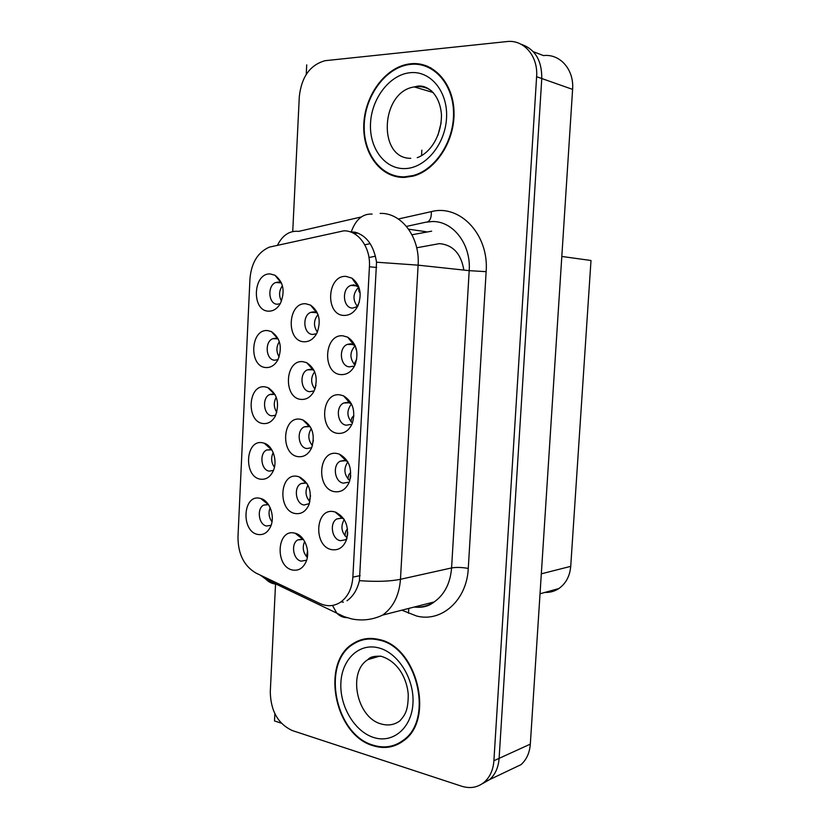 <?xml version="1.0" encoding="UTF-8"?>
<svg xmlns="http://www.w3.org/2000/svg" width="829" height="829" viewBox="0 0 829 829"><rect width="100%" height="100%" fill="white"/><g stroke="black" fill="none" stroke-linecap="round" stroke-linejoin="round"><path stroke-width="1.24" d="M317.548 313.258L313.745 311.828L310.823 312.336C301.891 315.424 303.404 334.346 312.616 334.429L315.735 333.89M317.362 332.108C313.331 326.077 313.559 320.222 318.035 314.533M305.849 303.787C287.663 302.036 285.767 341.268 303.963 341.766C309.404 341.921 313.725 339.02 316.937 333.03C321.351 320.927 319.238 311.621 310.574 305.124L305.849 303.787M343.797 518.861L341.589 518.084L336.854 518.933C329.196 522.871 331.901 539.513 340.398 540.695L345.33 539.803L346.885 538.539M347.082 537.793C341.393 532.446 340.439 526.353 344.211 519.514M333.828 511.69C315.082 507.452 313.093 546.694 331.849 549.668C338.543 550.601 343.413 547.327 346.47 539.855C349.351 526.467 345.579 517.182 335.144 512.001L333.828 511.69M347.652 461.546L344.615 460.375L340.263 461.173C332.17 464.986 334.636 482.25 343.424 483.141L347.983 482.312M349.776 480.675C344.035 474.934 343.393 468.665 347.848 461.867M336.854 453.473C318.004 449.919 316.004 489.421 334.864 491.721C341.413 492.405 346.263 489.089 349.403 481.763C352.574 468.82 349.196 459.598 339.279 454.085L336.854 453.473M355.206 345.714L350.74 343.776L347.258 344.408C338.242 347.869 340.128 366.584 349.527 366.853L353.227 366.18M354.957 365.081C349.537 358.553 349.61 352.087 355.164 345.683M342.968 335.828C323.921 333.652 321.89 373.703 340.957 374.604C347.175 374.853 351.921 371.506 355.206 364.573C358.978 352.491 356.47 343.351 347.693 337.165L342.968 335.828M275.104 394.614L272.969 393.982L269.715 394.531C261.674 397.682 263.487 415.319 271.922 415.847L275.342 415.267M276.803 412.324C273.643 407.402 273.466 402.366 276.264 397.226M264.969 386.842C247.757 384.2 246.006 422.137 263.218 423.546C268.358 423.992 272.44 421.391 275.477 415.775C279.798 403.06 277.238 393.661 267.819 387.568L264.969 386.842M314.087 370.387L310.865 369.226L307.507 369.817C299 373.112 300.844 391.278 309.735 391.682L313.3 391.06M314.916 389.102C310.657 383.361 310.574 377.558 314.668 371.703M302.968 361.693C284.875 359.278 282.99 398.241 301.093 399.412C306.73 399.765 311.124 396.832 314.295 390.604C318.388 378.148 315.839 368.832 306.668 362.677L302.968 361.693M281.559 283.103L278.347 282.067L275.912 282.471C267.083 285.217 268.285 304.305 277.28 304.222L279.912 303.777M281.487 301.155C278.689 295.798 279 290.647 282.43 285.704M270.337 273.964C252.959 272.596 251.177 311.041 268.565 311.165C273.332 311.248 277.249 308.72 280.326 303.569C285.321 291.487 283.549 282.057 275.01 275.269L270.337 273.964M307.01 483.462L305.155 482.872L301.01 483.587C293.342 487.203 295.704 504.042 304.046 505.027L309.372 503.597M309.901 501.742C305.507 496.654 304.865 491.12 307.953 485.131M297.269 476.333C279.363 472.603 277.497 511.058 295.414 513.545C301.373 514.312 305.87 511.389 308.927 504.788C312.398 491.576 309.072 482.229 298.937 476.737L297.269 476.333M310.564 427.111L308.005 426.241L304.233 426.894C296.15 430.375 298.274 447.836 306.885 448.541L310.844 447.847M312.44 445.65C308.046 440.22 307.673 434.52 311.3 428.562M300.108 419.205C282.109 416.127 280.233 454.841 298.243 456.665C304.046 457.225 308.502 454.292 311.621 447.867C315.393 435.028 312.45 425.702 302.782 419.888L300.108 419.205M271.819 449.815L266.689 449.992C259.031 453.297 261.094 470.302 269.259 471.11L273.052 470.478M274.42 467.255C271.207 462.603 270.803 457.701 273.197 452.572M262.306 442.727C245.187 439.453 243.446 477.152 260.575 479.193C265.871 479.815 270.016 477.224 273 471.4C278.016 461.515 273.093 445.826 264.254 443.204L262.306 442.727M351.465 403.837L347.662 402.283L343.724 402.998C335.185 406.656 337.382 424.603 346.46 425.204L350.615 424.438M352.398 423.111C346.74 416.966 346.449 410.573 351.506 403.92M339.9 394.853C320.958 391.982 318.937 431.764 337.9 433.36C344.294 433.826 349.102 430.489 352.315 423.339C355.776 410.832 352.833 401.65 343.465 395.806L339.9 394.853M268.513 504.664L263.705 505.089C256.42 508.509 258.689 524.944 266.617 526.011L270.741 525.348M271.985 521.752C268.834 517.4 268.223 512.695 270.161 507.649M259.664 498.239C242.628 494.353 240.897 531.803 257.943 534.467C263.384 535.296 267.57 532.705 270.523 526.726C275.383 516.633 269.798 500.664 260.731 498.488L259.664 498.239M278.347 339.051L275.653 338.211L272.793 338.688C264.358 341.652 265.881 359.983 274.596 360.211L277.632 359.703M279.155 356.957C276.13 351.797 276.192 346.677 279.352 341.61M267.643 330.595C250.348 328.574 248.576 366.77 265.881 367.548C270.845 367.796 274.855 365.226 277.912 359.827C282.565 347.434 280.399 338.025 271.404 331.59L267.643 330.595M303.424 539.451L297.849 539.886C290.564 543.617 293.134 559.876 301.228 561.14L305.891 560.342M307.31 557.409C303.02 552.663 302.139 547.337 304.657 541.42M294.45 533.078C276.637 528.695 274.782 566.901 292.606 570.031C298.689 571.026 303.227 568.145 306.212 561.388C310.657 550.922 304.44 535.275 295.145 533.234L294.45 533.078M358.874 287.155L353.828 284.875L350.854 285.404C341.351 288.627 342.864 308.181 352.605 308.108L357.558 306.533M357.486 306.585C352.429 299.715 352.864 293.217 358.812 287.093M346.066 276.389C326.906 274.917 324.864 315.248 344.035 315.434C350.035 315.476 354.719 312.16 358.076 305.476C362.159 293.798 360.118 284.699 351.942 278.161L346.066 276.389M411.474 63.978L409.63 64.455M361.703 639.636L360.802 640.32M343.807 230.825L269.342 247.135C257.829 252.244 251.363 262.814 249.954 278.865L237.975 537.037C238.047 554.073 244.068 566.093 256.026 573.098L319.942 603.512C327.134 606.776 333.963 606.372 340.429 602.269C347.848 596.963 352.004 588.59 352.864 577.139L369.423 266.762C370.77 247.581 358.294 230.41 343.807 230.825M463.857 270.088C461.121 253.747 452.997 244.928 439.494 243.622L416.697 247.778M306.709 64.869L306.243 74.413M274.855 713.696L274.492 720.95L281.29 723.168M481.867 783.996L489.638 779.581C495.265 774.504 498.426 767.426 499.11 758.359L541.772 78.517C541.938 60.403 535.026 48.973 521.047 44.238C535.026 48.973 541.938 60.403 541.772 78.517L499.11 758.359C498.426 767.426 495.265 774.504 489.638 779.581L481.867 783.996M375.454 256.182L368.978 257.529M510.343 769.726L520.995 764.659C526.529 759.716 529.638 752.867 530.322 744.121L572.601 89.387C574.238 69.677 560.052 53.553 543.492 55.595L533.337 51.719M561.813 256.462L590.994 260.493L570.725 566.352C569.855 576.176 565.886 583.575 558.819 588.559C554.611 591.326 550 592.611 544.985 592.403M297.787 535.316L297.839 534.322M297.103 533.949L296.222 534.083M263.85 501.006L263.902 499.97M266.523 445.235L266.565 444.303M300.637 478.24L300.678 477.452M269.207 388.967L269.238 388.273M336.273 512.985L336.305 512.415M410.79 63.76L408.438 64.071C384.666 67.885 364.553 96.133 363.776 124.992C362.687 153.883 380.998 178.162 404.531 177.406L413.029 176.152C435.598 170.432 454.727 141.448 454.033 112.34C453.598 83.19 433.463 61.263 410.79 63.76M396.221 176.049L399.599 177.209M379.06 639.511C369.547 637.232 360.905 638.589 353.133 643.584C320.481 662.495 334.325 735.064 373.205 745.737C384.314 749.147 394.417 747.509 403.495 740.805C435.101 719.468 416.946 646.433 379.06 639.511M364.915 638.89L362.086 640.112M423.578 65.501L425.712 65.532M416.935 64.299L420.666 64.185M350.242 231.871L355.019 232.193C366.656 235.54 373.838 245.55 376.542 262.213L359.423 580.652C357.206 589.771 353.061 596.476 347.009 600.745M343.413 602.175L341.766 601.958M356.418 642.32L359.04 640.537M354.221 233.633L357.796 233.001M275.539 584.062L270.285 691.873C270.7 711.044 278.057 723.935 292.357 730.577L461.649 786.224C470.261 788.876 477.846 787.498 484.395 782.079C490.043 776.97 493.214 769.861 493.897 760.742L536.612 76.703C538.28 56.061 523.721 39.305 506.778 41.585L325.155 60.683C310.181 64.828 301.559 76.776 299.31 96.537L292.73 231.592M362.055 640.133L363.589 639.159M395.236 744.825L398.272 744.11M427.577 66.247L424.002 65.626M307.559 551.057L306.471 556.56M347.517 529.057C345.9 530.228 345.082 532.539 345.071 535.99M347.434 535.969L347.724 532.405M350.688 472.696L350.688 472.696C349.019 473.628 348.139 475.773 348.045 479.121M350.356 478.385L350.74 475.691M353.91 415.961L353.682 416.075C352.087 416.863 351.216 418.8 351.05 421.878M356.522 349.859L355.071 345.755M356.698 359.071L354.076 364.252M360.138 292.761L358.998 291.673L358.356 285.85M359.392 301.808L357.112 306.844M410.759 64.361C433.204 61.895 453.121 83.605 453.536 112.454C454.209 141.251 435.287 169.935 412.946 175.582L404.562 176.826C381.288 177.572 363.154 153.562 364.221 124.972C364.978 96.402 384.874 68.455 408.396 64.662L410.759 64.361M427.37 66.828L430.862 67.833M441.132 122.837L437.95 135.262M403.153 177.427L399.671 176.618M379.029 640.071C416.531 646.931 434.469 719.209 403.184 740.307C394.21 746.929 384.221 748.556 373.237 745.188C334.761 734.649 321.051 662.827 353.351 644.102C361.05 639.149 369.61 637.802 379.029 640.071M401.008 742.556L398.044 743.572M365.029 639.449L367.952 638.506M310.554 495.815L309.238 501.079M313.393 440.52L312.046 445.256M315.973 385.288L314.885 389.07M572.601 89.387L536.612 76.703M530.322 744.121L493.897 760.742M570.725 566.352L541.316 573.823M352.864 577.139L360.138 575.616M369.423 266.762L376.708 267.498M368.936 257.249L369.786 257.342M398.355 219.001L431.318 211.633C459.94 203.955 489.183 234.68 486.136 271.663L468.271 568.414C461.846 567.295 456.292 567.14 451.587 567.938L469.193 270.658C471.214 244.317 453.059 220.825 432.189 221.54L425.412 222.286L406.49 226.41M468.271 568.414C466.893 600.31 441.463 622.693 416.552 615.999L401.847 610.196M414.417 606.994C421.505 607.626 428.085 605.947 434.168 601.958C444.52 594.59 450.334 583.243 451.587 567.938L400.469 579.295C399.195 595.46 393.267 607.388 382.677 615.077L434.168 601.958C431.059 604.31 425.422 608.32 414.22 607.046M372.128 214.079C362.656 213.602 355.703 219.519 351.289 231.83M359.423 580.652C376.273 581.885 389.951 581.44 400.469 579.295L418.117 265.156L376.542 262.213M264.057 576.922L265.922 579.233C268.772 582.165 272.192 583.803 276.192 584.124M361.34 216.949L298.772 231.364C289.694 230.483 282.616 235.084 277.528 245.156M332.502 605.439L336.678 612.963C339.496 616.02 342.947 617.595 347.03 617.678M380.148 213.395C401.495 212.525 420.168 237.281 418.117 265.156L469.193 270.658L486.136 271.663M263.663 500.861L263.715 499.846M266.337 445.069L266.378 444.189M269.021 388.78L269.052 388.159M431.318 211.633C431.515 218.669 429.557 222.213 425.412 222.286M408.77 608.434L408.51 613.242M431.64 231.177L411.992 234.762M408.624 229.198L426.22 231.747M370.18 243.643L364.781 244.793M353.517 233.25L355.03 233.457M421.847 150.132L421.536 155.655M431.681 90.993C427.122 87.667 422.075 86.226 416.552 86.641L414.345 86.931C380.501 91.47 377.319 158.733 410.801 158.329M410.303 72.693C430.728 70.506 448.199 91.926 446.52 118.309C445.152 144.671 425.215 168.183 405.018 168.588C384.791 169.365 369.071 148.111 370.532 123.127C371.693 98.174 389.889 74.496 410.303 72.693M381.164 723.945C388.013 725.945 394.241 724.94 399.847 720.909C404.511 715.489 408.282 711.551 408.241 694.339C406.987 679.158 398.562 661.739 381.371 656.35C374.48 655.812 370.014 656.9 367.962 659.604C347.392 671.811 356.625 717.686 381.164 723.945M378.604 647.863C397.972 652.62 414.521 678.847 412.956 703.417C411.681 728.069 392.811 743.831 373.661 737.489C354.47 731.499 339.527 705.976 340.885 682.63C341.983 659.21 359.237 642.734 378.604 647.863M381.257 656.257C376.387 655.832 371.952 656.941 367.962 659.604L379.568 656.164M310.574 305.124L316.574 312.637L310.823 312.336M341.983 518.166L336.854 518.933M345.786 460.655L340.263 461.173M353.465 344.543L347.258 344.408M274.617 394.407L269.715 394.531M313.01 369.796L307.507 369.817M281.186 282.886L275.912 282.471M305.911 483.048L301.01 483.587M309.455 426.603L304.233 426.894M271.332 449.639L266.689 449.992M349.62 402.78L343.724 402.998M268.068 504.529L263.705 505.089M271.404 331.59L277.902 338.823L272.793 338.688M302.398 539.14L297.849 539.886M357.289 285.922L350.854 285.404M520.995 764.659L484.395 782.079M558.819 588.559L540.021 593.782M357.33 285.953L351.942 278.161M302.751 539.233L295.145 533.234M268.295 504.592L260.731 498.488M349.797 402.853L343.465 395.806M271.466 449.681L264.254 443.204M309.6 426.655L302.782 419.888M306.16 483.12L298.937 476.737M281.145 282.855L275.01 275.269M313.072 369.827L306.668 362.677M274.668 394.428L267.819 387.568M353.558 344.595L347.693 337.165M346.066 460.748L339.279 454.085M342.377 518.27L335.144 512.001M409.713 64.475L408.438 64.071M260.379 575.171L265.922 579.233L344.149 616.652L351.651 618.911C362.346 621.066 372.687 619.791 382.677 615.077M355.828 349.019L356.418 349.403M358.998 291.673L360.087 292.326M417.246 157.655C428.8 153.728 441.453 137.801 441.474 114.785C439.681 91.967 425.039 83.812 416.148 86.506L414.345 86.931L433.246 92.537M412.946 175.582L414.168 175.831M403.184 740.307L404.935 739.623"/></g></svg>
